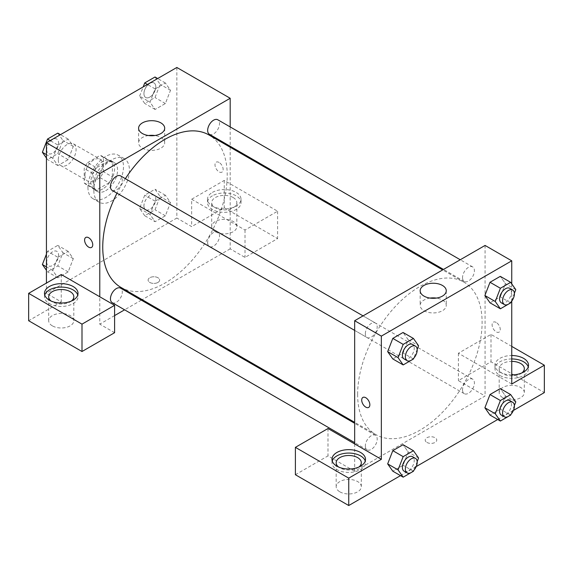 <?xml version="1.0" encoding="UTF-8"?>
<svg xmlns="http://www.w3.org/2000/svg" width="573" height="573" viewBox="0 0 573 573"><rect width="100%" height="100%" fill="white"/><g stroke="black" fill="none" stroke-linecap="round" stroke-linejoin="round"><path stroke-width="0.43" stroke-dasharray="2.87 2.15" d="M58.288 159.874A12.577 7.263 120 0 0 60.896 165.633A12.577 7.263 120 0 0 73.466 158.37A12.577 7.263 120 0 0 73.466 143.852A12.577 7.263 120 0 0 63.775 147.225A12.577 7.263 120 0 0 58.288 159.874M84.962 175.274A12.577 7.263 120 0 0 87.569 181.032A12.577 7.263 120 0 0 100.139 173.777A12.577 7.263 120 0 0 100.139 159.251A12.577 7.263 120 0 0 90.448 162.625A12.577 7.263 120 0 0 84.962 175.274M87.619 162.625L100.089 155.419A16.23 9.369 120 0 1 101.965 156.085A16.23 9.369 120 0 1 103.484 157.382L103.484 171.785A16.23 9.369 120 0 1 100.089 177.666L87.619 184.864A16.23 9.369 120 0 1 85.742 184.198A16.23 9.369 120 0 1 84.224 182.909L84.224 168.498A16.23 9.369 120 0 1 87.619 162.625L96.508 167.753L108.985 160.555L100.089 155.419M100.089 177.666L108.985 182.794L96.508 190L87.619 184.864M84.224 182.909L93.113 188.044L93.113 173.633L84.224 168.498M93.113 188.044A16.23 9.369 120 0 0 94.631 189.334A16.23 9.369 120 0 0 96.508 190M108.985 182.794A16.23 9.369 120 0 0 112.38 176.921L103.484 171.785M108.985 160.555A16.23 9.369 120 0 1 110.861 161.221A16.23 9.369 120 0 1 112.38 162.51L112.38 176.921M96.508 167.753A16.23 9.369 120 0 0 93.113 173.633M102.746 188.968A16.767 9.677 -60 0 1 94.359 189.799A16.767 9.677 -60 0 1 94.359 170.439A16.767 9.677 -60 0 1 111.126 160.755A16.767 9.677 -60 0 1 113.698 174.192A16.767 9.677 -60 0 1 102.746 188.968M105.711 190.68A16.767 9.677 120 0 0 116.663 175.904A16.767 9.677 120 0 0 114.091 162.467A16.767 9.677 120 0 0 101.17 166.958A16.767 9.677 120 0 0 93.85 183.833A16.767 9.677 120 0 0 97.324 191.504A16.767 9.677 120 0 0 105.711 190.68M112.38 162.51L103.484 157.382M87.927 187.256A25.148 14.518 120 0 0 93.134 198.767A25.148 14.518 120 0 0 118.282 184.248A25.148 14.518 120 0 0 118.282 155.211A25.148 14.518 120 0 0 98.907 161.944A25.148 14.518 120 0 0 87.927 187.256M93.85 190.68A25.148 14.518 120 0 0 99.065 202.19A25.148 14.518 120 0 0 124.212 187.672A25.148 14.518 120 0 0 124.212 158.628A25.148 14.518 120 0 0 104.83 165.368A25.148 14.518 120 0 0 93.85 190.68M57.894 257.298L68.166 251.368L73.294 258.674L68.166 271.903L57.894 277.826L52.766 270.528L57.894 257.298L68.166 251.368L73.308 258.659L68.151 271.903L57.894 277.826L52.752 270.542L57.909 257.298L47.523 251.303L57.787 245.38L62.923 252.679L57.787 265.915L47.523 271.838L46.434 270.291M57.894 145.041L68.166 139.117L73.294 146.416L68.166 159.652L57.894 165.576L52.766 158.277L57.894 145.041L68.166 139.117L73.308 146.402L68.151 159.652L57.894 165.576L52.752 158.291L57.909 145.048L50.188 140.593M144.733 215.713L139.604 208.414L144.733 195.178L155.004 189.255L160.139 196.553L155.004 209.79L144.733 215.713L155.111 221.701L149.976 214.402L155.111 201.173L165.375 195.243L170.51 202.548L165.375 215.777L155.111 221.701L165.375 215.777L170.518 202.548L165.368 195.257L155.111 201.173L149.961 214.402M139.604 208.414L149.976 214.402L155.118 221.687M176.842 67.471L176.842 218.055L46.434 293.347L46.434 283.076M155.004 77.004L160.139 84.303L155.004 97.539L144.733 103.462L139.604 96.157L149.976 102.152L155.111 88.915L165.375 82.992L170.51 90.29L165.375 103.527L155.111 109.45L149.976 102.152L155.118 88.922L165.375 82.992L170.518 90.276L165.368 103.527L155.111 109.45L149.961 102.166M219.072 162.446A5.766 3.331 -120 0 0 216.193 162.159A5.766 3.331 -120 0 0 216.193 168.813A5.766 3.331 -120 0 0 221.959 172.144A5.766 3.331 -120 0 0 222.84 167.524A5.766 3.331 -120 0 0 219.072 162.446A5.766 3.331 60 0 1 222.84 167.524A5.766 3.331 60 0 1 221.952 172.144A5.766 3.331 60 0 1 216.193 168.813A5.766 3.331 60 0 1 216.193 162.159A5.766 3.331 60 0 1 219.072 162.446M191.661 199.232L245.008 230.031L277.611 211.208L224.258 180.409L191.661 199.232L191.661 226.614L176.842 218.055M230.188 126.927L230.188 146.287M230.188 147.218L230.188 248.854L245.008 257.413L277.611 238.59L224.258 207.791L191.661 226.614M212.404 192.392A16.767 9.677 180 0 1 230.675 190.293A16.767 9.677 180 0 1 241.025 199.232A16.767 9.677 180 0 1 224.258 208.916A16.767 9.677 180 0 1 207.498 199.232A16.767 9.677 180 0 1 212.404 192.392M212.404 195.808A16.767 9.677 0 0 0 207.498 202.656A16.767 9.677 0 0 0 224.258 212.332A16.767 9.677 0 0 0 241.025 202.656A16.767 9.677 0 0 0 230.675 193.71A16.767 9.677 0 0 0 212.404 195.808M233.154 197.52A12.577 7.263 180 0 1 236.835 202.656A12.577 7.263 180 0 1 229.071 209.36A12.577 7.263 180 0 1 215.369 207.791A12.577 7.263 180 0 1 211.688 202.656A12.577 7.263 180 0 1 219.452 195.952A12.577 7.263 180 0 1 233.154 197.52M215.369 231.743A12.577 7.263 180 0 1 211.688 226.614A12.577 7.263 180 0 1 224.258 219.352A12.577 7.263 180 0 1 236.835 226.614A12.577 7.263 180 0 1 229.071 233.318A12.577 7.263 180 0 1 215.369 231.743M224.258 180.409L224.258 207.791M277.611 211.208L277.611 238.59M245.008 230.031L245.008 257.413M148.486 135.529A13.05 7.535 0 0 0 138.594 142.842A13.05 7.535 0 0 0 151.644 150.377A13.05 7.535 0 0 0 164.695 142.842A13.05 7.535 0 0 0 160.877 137.513A13.05 7.535 0 0 0 154.81 135.529M61.254 274.524L61.254 301.899L46.434 293.347M91.551 247.429L91.551 247.429A5.766 3.331 -120 0 0 91.551 240.775A5.766 3.331 -120 0 0 85.785 237.444L85.785 237.444M44.751 295.059A16.767 9.677 0 0 0 44.486 296.771A16.767 9.677 0 0 0 61.254 306.448A16.767 9.677 0 0 0 78.014 296.771A16.767 9.677 0 0 0 77.756 295.059M71.41 301.047A12.577 7.263 180 0 1 52.358 301.899A12.577 7.263 180 0 1 51.09 301.047M52.358 325.858A12.577 7.263 180 0 1 48.676 320.722A12.577 7.263 180 0 1 61.254 313.467A12.577 7.263 180 0 1 73.824 320.722A12.577 7.263 180 0 1 66.067 327.434A12.577 7.263 180 0 1 52.358 325.858M61.254 301.899L28.65 320.722M114.6 332.698L99.781 324.146L99.781 296.771M157.947 282.439A5.766 3.331 0 0 0 159.638 280.082A5.766 3.331 0 0 0 153.872 276.759A5.766 3.331 0 0 0 148.106 280.082A5.766 3.331 0 0 0 151.666 283.162A5.766 3.331 0 0 0 157.947 282.439M230.188 248.854L142.168 299.672M141.359 300.145L124.592 309.821M114.6 315.587L99.781 324.146M157.947 282.432A5.766 3.331 180 0 1 151.666 283.155A5.766 3.331 180 0 1 148.106 280.082A5.766 3.331 180 0 1 153.872 276.752A5.766 3.331 180 0 1 159.638 280.082A5.766 3.331 180 0 1 157.947 282.432M207.662 242.694A8.38 4.842 120 0 0 209.403 246.533A8.38 4.842 120 0 0 217.783 241.691A8.38 4.842 120 0 0 217.783 232.015A8.38 4.842 120 0 0 211.322 234.257A8.38 4.842 120 0 0 207.662 242.694M112.186 302.659A8.38 4.842 120 0 0 120.566 297.817A8.38 4.842 120 0 0 120.566 288.14M209.403 134.283A8.38 4.842 120 0 0 217.783 129.441A8.38 4.842 120 0 0 217.783 119.764M112.186 190.408A8.38 4.842 120 0 0 120.566 185.566A8.38 4.842 120 0 0 120.566 175.89M120.975 287.438A88.02 50.818 120 0 0 208.995 236.62A88.02 50.818 120 0 0 208.995 134.984M125.365 178.654A88.02 50.818 120 0 0 116.985 193.173M357.631 394.303A88.02 50.818 120 0 0 375.859 434.592A88.02 50.818 120 0 0 463.879 383.774A88.02 50.818 120 0 0 463.879 282.138A88.02 50.818 120 0 0 396.05 305.724A88.02 50.818 120 0 0 357.631 394.303M365.338 333.73A8.38 4.842 -60 0 1 368.998 325.292A8.38 4.842 -60 0 1 375.458 323.043A8.38 4.842 -60 0 1 377.192 326.882A8.38 4.842 -60 0 1 373.532 335.32A8.38 4.842 -60 0 1 367.071 337.561A8.38 4.842 -60 0 1 365.338 333.73M462.547 389.855A8.38 4.842 120 0 0 464.288 393.694A8.38 4.842 120 0 0 472.668 388.852A8.38 4.842 120 0 0 472.668 379.168A8.38 4.842 120 0 0 466.207 381.417A8.38 4.842 120 0 0 462.547 389.855M365.338 445.98A8.38 4.842 120 0 0 367.071 449.812A8.38 4.842 120 0 0 375.458 444.977A8.38 4.842 120 0 0 375.458 435.294A8.38 4.842 120 0 0 368.998 437.543A8.38 4.842 120 0 0 365.338 445.98M462.547 277.604A8.38 4.842 120 0 0 464.288 281.436A8.38 4.842 120 0 0 472.668 276.601A8.38 4.842 120 0 0 472.668 266.918A8.38 4.842 120 0 0 466.207 269.167A8.38 4.842 120 0 0 462.547 277.604M354.666 443.925L354.666 471.3L485.073 396.015L458.4 380.615L491.004 361.792L544.35 392.591M485.073 245.43L485.073 295.775M485.073 295.804L485.073 396.015M426.906 442.428A5.766 3.331 0 0 0 433.188 443.151A5.766 3.331 0 0 0 436.748 440.071A5.766 3.331 0 0 0 430.982 436.748A5.766 3.331 0 0 0 425.223 440.071A5.766 3.331 0 0 0 426.906 442.428A5.766 3.331 180 0 1 425.223 440.071A5.766 3.331 180 0 1 430.982 436.748A5.766 3.331 180 0 1 436.748 440.071A5.766 3.331 180 0 1 433.188 443.144A5.766 3.331 180 0 1 426.906 442.428M502.858 397.726A12.577 7.263 0 0 0 516.56 399.295A12.577 7.263 0 0 0 524.324 392.591A12.577 7.263 0 0 0 511.746 385.328A12.577 7.263 0 0 0 499.176 392.591A12.577 7.263 0 0 0 502.858 397.726M339.846 491.835A12.577 7.263 0 0 0 353.548 493.41A12.577 7.263 0 0 0 361.312 486.706A12.577 7.263 0 0 0 348.742 479.443A12.577 7.263 0 0 0 336.165 486.706A12.577 7.263 0 0 0 339.846 491.835M400.513 475.633L416.227 466.565M497.722 419.508L513.437 410.44M295.389 474.723L327.992 455.9L354.666 471.3M521.91 372.916A12.577 7.263 180 0 1 502.858 373.768A12.577 7.263 180 0 1 499.176 368.632A12.577 7.263 180 0 1 511.746 361.377M511.746 358.956A16.767 9.677 0 0 0 499.892 361.792A16.767 9.677 0 0 0 494.986 368.632A16.767 9.677 0 0 0 511.746 378.316A16.767 9.677 0 0 0 528.514 368.632A16.767 9.677 0 0 0 528.249 366.921M511.746 374.892A16.767 9.677 180 0 1 494.986 365.216A16.767 9.677 180 0 1 499.892 358.369A16.767 9.677 180 0 1 511.746 355.532M358.899 467.024A12.577 7.263 180 0 1 339.846 467.883A12.577 7.263 180 0 1 338.579 467.024M332.24 461.036A16.767 9.677 0 0 0 331.975 462.748A16.767 9.677 0 0 0 348.742 472.424A16.767 9.677 0 0 0 365.502 462.748A16.767 9.677 0 0 0 365.245 461.036M327.992 428.525L327.992 455.9M511.746 384.032L458.4 353.233L491.004 334.41L511.746 346.393M491.004 334.41L491.004 361.792M458.4 353.233L458.4 380.615M484.887 407.761L490.03 394.532M515.793 401.895L505.415 395.9L500.286 388.601L505.429 395.886M510.658 415.124L500.286 409.136L505.415 395.9L500.272 409.136M500.286 409.136L490.015 415.06L500.286 409.136M515.793 289.637L505.415 283.649L500.286 276.351L505.429 283.635L500.272 296.878M510.658 302.873L500.286 296.886L490.015 302.809L500.286 296.886L505.415 283.649M484.887 295.503L490.03 282.274M408.22 339.76L403.07 332.476L408.205 339.775L403.063 353.004L392.806 358.934L403.07 353.011L408.205 339.775L418.577 345.763M387.67 351.629L392.82 338.399M387.67 463.886L392.82 450.657M418.577 458.02L408.205 452.025L403.07 444.727L408.22 452.011M408.205 452.025L403.063 465.262L392.806 471.185L403.07 465.262L408.205 452.025M511.746 283.886L511.746 301.111M430.044 298.089A13.05 7.535 0 0 0 420.159 305.395A13.05 7.535 0 0 0 433.209 312.93A13.05 7.535 0 0 0 446.26 305.395A13.05 7.535 0 0 0 442.435 300.066A13.05 7.535 0 0 0 436.368 298.089M368.661 407.417L368.661 407.417A5.766 3.331 -120 0 0 368.661 400.763A5.766 3.331 -120 0 0 362.902 397.433L362.902 397.433M496.189 322.434A5.766 3.331 -120 0 0 493.303 322.148A5.766 3.331 -120 0 0 493.303 328.802A5.766 3.331 -120 0 0 499.069 332.132A5.766 3.331 -120 0 0 499.95 327.512A5.766 3.331 -120 0 0 496.189 322.434A5.766 3.331 60 0 1 499.95 327.512A5.766 3.331 60 0 1 499.069 332.132A5.766 3.331 60 0 1 493.303 328.802A5.766 3.331 60 0 1 493.303 322.148A5.766 3.331 60 0 1 496.182 322.434M417.18 349.372L413.763 358.182M404.123 358.956A8.38 4.842 120 0 0 412.503 354.114A8.38 4.842 120 0 0 412.503 344.43M413.448 358.999L403.07 353.011M514.389 293.247L510.973 302.057M501.332 302.831A8.38 4.842 120 0 0 509.719 297.989A8.38 4.842 120 0 0 509.712 288.305M417.18 461.623L413.763 470.433M404.123 471.207A8.38 4.842 120 0 0 412.503 466.365A8.38 4.842 120 0 0 412.503 456.688M413.448 471.25L403.07 465.262M514.389 405.498L510.973 414.308M501.332 415.081A8.38 4.842 120 0 0 509.719 410.239A8.38 4.842 120 0 0 509.712 400.563M57.787 133.129L62.923 140.428L57.787 153.664L47.523 159.588L46.434 158.033M46.728 149.782A8.38 4.842 120 0 0 48.469 153.614A8.38 4.842 120 0 0 56.849 148.779A8.38 4.842 120 0 0 56.849 139.096A8.38 4.842 120 0 0 50.388 141.345A8.38 4.842 120 0 0 46.728 149.782M73.294 146.416L62.923 140.428M68.166 159.652L57.787 153.664M57.894 165.576L47.523 159.588M52.766 158.277L46.434 154.617M68.166 139.117L60.459 134.669M46.707 149.768A8.38 4.842 120 0 0 48.44 153.607A8.38 4.842 120 0 0 56.827 148.765A8.38 4.842 120 0 0 56.827 139.081A8.38 4.842 120 0 0 50.367 141.33A8.38 4.842 120 0 0 46.707 149.768M139.604 96.157L143.193 86.895M143.945 93.657A8.38 4.842 120 0 0 145.678 97.489A8.38 4.842 120 0 0 154.058 92.654A8.38 4.842 120 0 0 154.058 82.97A8.38 4.842 120 0 0 147.598 85.219A8.38 4.842 120 0 0 143.945 93.657A8.38 4.842 120 0 0 145.657 97.482A8.38 4.842 120 0 0 154.037 92.64A8.38 4.842 120 0 0 154.037 82.956A8.38 4.842 120 0 0 147.576 85.205A8.38 4.842 120 0 0 143.916 93.643M170.51 90.29L160.139 84.303M165.375 103.527L155.004 97.539M155.111 109.45L144.733 103.462M155.111 88.915L147.404 84.467M165.375 82.992L157.668 78.544M46.434 254.118L47.523 251.303M46.728 262.033A8.38 4.842 120 0 0 48.469 265.872A8.38 4.842 120 0 0 56.849 261.03A8.38 4.842 120 0 0 56.849 251.346A8.38 4.842 120 0 0 50.388 253.595A8.38 4.842 120 0 0 46.728 262.033M73.294 258.674L62.923 252.679M68.166 271.903L57.787 265.915M57.894 277.826L47.523 271.838M52.766 270.528L46.434 266.868M68.166 251.368L57.787 245.38M46.707 262.019A8.38 4.842 120 0 0 48.44 265.858A8.38 4.842 120 0 0 56.827 261.016A8.38 4.842 120 0 0 56.827 251.339A8.38 4.842 120 0 0 50.367 253.581A8.38 4.842 120 0 0 46.707 262.019M143.945 205.908A8.38 4.842 120 0 0 145.678 209.747A8.38 4.842 120 0 0 154.058 204.905A8.38 4.842 120 0 0 154.058 195.221A8.38 4.842 120 0 0 147.598 197.47A8.38 4.842 120 0 0 143.945 205.908M170.51 202.548L160.139 196.553M165.375 215.777L155.004 209.79M155.111 201.173L144.733 195.178M165.375 195.243L155.004 189.255M143.916 205.893A8.38 4.842 120 0 0 145.657 209.732A8.38 4.842 120 0 0 154.037 204.89A8.38 4.842 120 0 0 154.037 195.214A8.38 4.842 120 0 0 147.576 197.456A8.38 4.842 120 0 0 143.916 205.893M60.896 165.633L87.569 181.032M73.466 143.852L100.139 159.251M114.091 162.467L111.126 160.755M97.324 191.504L94.359 189.799M110.861 161.221L101.965 156.085M94.631 189.334L85.742 184.198M124.212 158.628L118.282 155.211M99.065 202.19L93.134 198.767M207.498 199.232L207.498 202.656M241.025 199.232L241.025 202.656M236.835 226.614L236.835 202.656M211.688 226.614L211.688 202.656M138.594 128.216L138.594 142.842M164.695 128.216L164.695 142.842M44.486 293.347L44.486 296.771M78.014 293.347L78.014 296.771M73.824 320.722L73.824 296.771M48.676 320.722L48.676 296.771M463.879 282.138L442.685 269.904M375.859 434.592L354.666 422.358M354.666 330.399L367.071 337.561M363.053 315.881L375.458 323.043M472.668 379.168L217.783 232.015M464.288 393.694L209.403 246.533M375.458 435.294L354.666 423.297M367.071 449.812L354.666 442.657M472.668 266.918L460.262 259.755M464.288 281.436L443.495 269.439M524.324 392.591L524.324 368.632M499.176 392.591L499.176 368.632M494.986 365.216L494.986 368.632M528.514 365.216L528.514 368.632M361.312 486.706L361.312 462.748M336.165 486.706L336.165 462.748M331.975 459.324L331.975 462.748M365.502 459.324L365.502 462.748M420.159 290.776L420.159 305.395M446.26 290.776L446.26 305.395"/><path stroke-width="0.86" d="M46.434 283.076L46.434 142.763L176.842 67.471L230.188 98.277L230.188 126.927M230.188 146.287L230.188 147.218M160.877 122.894A13.05 7.535 180 0 1 164.695 128.216A13.05 7.535 180 0 1 151.644 135.751A13.05 7.535 180 0 1 138.594 128.216A13.05 7.535 180 0 1 146.652 121.261A13.05 7.535 180 0 1 160.877 122.894M99.781 296.771L61.254 274.524L28.65 293.347L81.996 324.146L114.6 305.323L99.781 296.771L99.781 173.562L46.434 142.763M99.781 173.562L230.188 98.277M154.81 135.529A13.05 7.535 0 0 0 148.486 135.529M85.785 237.444A5.766 3.331 -120 0 0 84.904 242.064A5.766 3.331 -120 0 0 88.672 247.142A5.766 3.331 60 0 1 84.904 242.064A5.766 3.331 60 0 1 85.785 237.451A5.766 3.331 60 0 1 91.551 240.775A5.766 3.331 60 0 1 91.551 247.429A5.766 3.331 60 0 1 88.665 247.142A5.766 3.331 -120 0 0 91.551 247.429M49.4 286.5A16.767 9.677 180 0 1 67.664 284.401A16.767 9.677 180 0 1 78.014 293.347A16.767 9.677 180 0 1 61.254 303.024A16.767 9.677 180 0 1 44.486 293.347A16.767 9.677 180 0 1 49.4 286.5M77.756 295.059A16.767 9.677 0 0 0 66.267 287.531A16.767 9.677 0 0 0 49.4 289.924A16.767 9.677 0 0 0 44.751 295.059M51.09 301.047A12.577 7.263 180 0 1 48.676 296.771A12.577 7.263 180 0 1 56.441 290.06A12.577 7.263 180 0 1 70.142 291.636A12.577 7.263 180 0 1 73.824 296.771A12.577 7.263 180 0 1 71.41 301.047M28.65 293.347L28.65 320.722L81.996 351.521L114.6 332.698L114.6 305.323M81.996 324.146L81.996 351.521M142.168 299.672L141.359 300.145M124.592 309.821L114.6 315.587M354.666 423.297L120.566 288.14A8.38 4.842 120 0 0 114.113 290.382A8.38 4.842 120 0 0 110.453 298.82A8.38 4.842 120 0 0 112.186 302.659L354.666 442.657M460.262 259.755L217.783 119.764A8.38 4.842 120 0 0 211.322 122.006A8.38 4.842 120 0 0 207.662 130.443A8.38 4.842 120 0 0 209.403 134.283L443.495 269.439M363.053 315.881L120.566 175.89A8.38 4.842 120 0 0 114.113 178.131A8.38 4.842 120 0 0 110.453 186.569A8.38 4.842 120 0 0 112.186 190.408L354.666 330.399M116.985 193.173A88.02 50.818 120 0 0 102.746 247.142A88.02 50.818 120 0 0 120.975 287.438L354.666 422.358M442.685 269.904L208.995 134.984A88.02 50.818 120 0 0 125.365 178.654M354.666 443.925L327.992 428.525L295.389 447.348L348.742 478.147L381.339 459.324L354.666 443.925L354.666 320.722L485.073 245.43L511.746 260.83L511.746 283.886M295.389 447.348L295.389 474.723L348.742 505.529L400.513 475.633M416.227 466.565L497.722 419.508M513.437 410.44L544.35 392.591L544.35 365.216L511.746 384.032L511.746 301.111M511.746 361.377A12.577 7.263 180 0 1 520.642 363.504A12.577 7.263 180 0 1 524.324 368.632A12.577 7.263 180 0 1 521.91 372.916M528.249 366.921A16.767 9.677 0 0 0 511.746 358.956M511.746 355.532A16.767 9.677 180 0 1 528.514 365.216A16.767 9.677 180 0 1 511.746 374.892M338.579 467.024A12.577 7.263 180 0 1 336.165 462.748A12.577 7.263 180 0 1 348.742 455.485A12.577 7.263 180 0 1 361.312 462.748A12.577 7.263 180 0 1 358.899 467.024M365.245 461.036A16.767 9.677 0 0 0 353.756 453.508A16.767 9.677 0 0 0 336.881 455.9A16.767 9.677 0 0 0 332.24 461.036M336.881 452.484A16.767 9.677 180 0 1 355.153 450.385A16.767 9.677 180 0 1 365.502 459.324A16.767 9.677 180 0 1 348.742 469.008A16.767 9.677 180 0 1 331.975 459.324A16.767 9.677 180 0 1 336.881 452.484M348.742 478.147L348.742 505.529M511.746 346.393L544.35 365.216M510.973 414.308L510.658 415.124L500.394 421.048L495.258 413.749L500.394 400.52L490.015 394.525L500.286 388.601L490.015 394.525L484.887 407.761L490.015 415.06L484.873 407.775M510.973 302.057L510.658 302.873L500.394 308.797L490.015 302.809L484.873 295.525M500.394 308.797L495.258 301.498L500.394 288.262L490.015 282.274L500.286 276.351L490.015 282.274L484.887 295.503L490.015 302.809M413.763 358.182L413.448 358.999L403.177 364.922L392.806 358.934L387.663 351.643L392.806 338.399L403.07 332.476L392.806 338.399L403.177 344.387L413.448 338.464L418.577 345.763L417.18 349.372M413.763 470.433L413.448 471.25L403.177 477.173L398.042 469.874L403.177 456.645L392.806 450.65L403.07 444.727L392.806 450.65L387.67 463.886L392.806 471.185L387.663 463.901M381.339 459.324L381.339 336.122L511.746 260.83M442.435 285.447A13.05 7.535 180 0 1 446.26 290.776A13.05 7.535 180 0 1 433.209 298.311A13.05 7.535 180 0 1 420.159 290.776A13.05 7.535 180 0 1 428.21 283.814A13.05 7.535 180 0 1 442.435 285.447M381.339 336.122L354.666 320.722M436.368 298.089A13.05 7.535 0 0 0 430.044 298.089M362.902 397.433A5.766 3.331 -120 0 0 362.014 402.053A5.766 3.331 -120 0 0 365.782 407.131A5.766 3.331 60 0 1 362.014 402.053A5.766 3.331 60 0 1 362.895 397.44A5.766 3.331 60 0 1 368.661 400.763A5.766 3.331 60 0 1 368.661 407.417A5.766 3.331 60 0 1 365.782 407.131A5.766 3.331 -120 0 0 368.661 407.417M403.177 364.922L398.042 357.624L403.177 344.387M415.468 346.142L412.503 344.43A8.38 4.842 120 0 0 406.042 346.679A8.38 4.842 120 0 0 402.382 355.117A8.38 4.842 120 0 0 404.123 358.956L407.088 360.668A8.38 4.842 120 0 0 415.468 355.826A8.38 4.842 120 0 0 415.468 346.142A8.38 4.842 120 0 0 409.007 348.391A8.38 4.842 120 0 0 405.347 356.829A8.38 4.842 120 0 0 407.088 360.668M392.806 358.934L387.67 351.629L398.042 357.624M413.448 338.464L403.07 332.476M500.394 288.262L510.658 282.339L515.793 289.637L514.389 293.247M512.677 290.017L509.712 288.305A8.38 4.842 120 0 0 503.259 290.554A8.38 4.842 120 0 0 499.599 298.991A8.38 4.842 120 0 0 501.332 302.831L504.297 304.542A8.38 4.842 120 0 0 512.677 299.7A8.38 4.842 120 0 0 512.677 290.017A8.38 4.842 120 0 0 506.217 292.266A8.38 4.842 120 0 0 502.564 300.703A8.38 4.842 120 0 0 504.297 304.542M495.258 301.498L484.887 295.503M510.658 282.339L500.286 276.351M403.177 456.645L413.448 450.715L418.577 458.02L417.18 461.623M415.468 458.393L412.503 456.688A8.38 4.842 120 0 0 406.042 458.93A8.38 4.842 120 0 0 402.382 467.367A8.38 4.842 120 0 0 404.123 471.207L407.088 472.918A8.38 4.842 120 0 0 415.468 468.077A8.38 4.842 120 0 0 415.468 458.393A8.38 4.842 120 0 0 409.007 460.642A8.38 4.842 120 0 0 405.347 469.079A8.38 4.842 120 0 0 407.088 472.918M403.177 477.173L392.806 471.185M398.042 469.874L387.67 463.886M413.448 450.715L403.07 444.727M500.394 400.52L510.658 394.589L515.793 401.895L514.389 405.498M512.677 402.275L509.712 400.563A8.38 4.842 120 0 0 503.259 402.805A8.38 4.842 120 0 0 499.599 411.242A8.38 4.842 120 0 0 501.332 415.081L504.297 416.793A8.38 4.842 120 0 0 512.677 411.951A8.38 4.842 120 0 0 512.677 402.275A8.38 4.842 120 0 0 506.217 404.517A8.38 4.842 120 0 0 502.564 412.954A8.38 4.842 120 0 0 504.297 416.793M500.394 421.048L490.015 415.06M495.258 413.749L484.887 407.761M510.658 394.589L500.286 388.601M46.434 158.033L42.388 152.282L47.523 139.053L57.787 133.129L60.459 134.669M46.434 154.617L42.388 152.282M50.188 140.593L47.523 139.053M143.193 86.895L144.733 82.927L155.004 77.004L157.668 78.544M147.404 84.467L144.733 82.927M46.434 270.291L42.388 264.54L46.434 254.118M46.434 266.868L42.388 264.54"/></g></svg>
